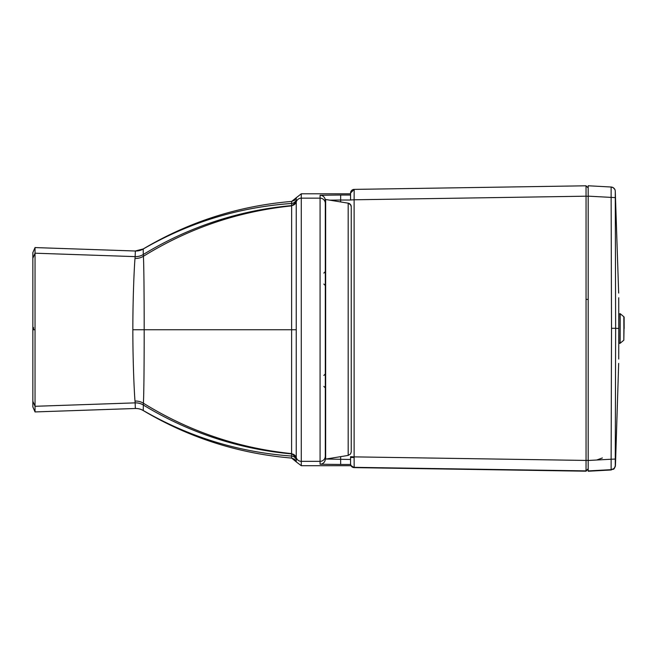 <?xml version="1.0" encoding="UTF-8"?>
<svg xmlns="http://www.w3.org/2000/svg" width="657" height="657" viewBox="0 0 657 657"><rect width="100%" height="100%" fill="white"/><g stroke="black" fill="none" stroke-linecap="round" stroke-linejoin="round"><path stroke-width="0.99" d="M325.305 203.383L325.305 456.122A5.231 5.231 180 0 1 320.074 461.345L320.074 198.151A5.231 5.231 0 0 1 325.305 203.383L325.305 200.484L325.305 203.383M350.567 459.473L325.305 459.013L325.305 456.122M135.243 408.498L35.043 411.931L32.85 406.888L35.043 411.931L135.334 408.49L135.161 402.897A59.713 3.696 -3.3 0 1 135.161 402.872L135.014 401.066C134.348 394.159 132.813 362.689 132.845 329.748C132.813 296.808 134.348 265.338 135.014 258.431L135.161 256.624A14.626 14.594 178.5 0 0 143.3 254.505L143.39 256.296C143.85 262.8 144.22 294.911 144.179 329.748C144.22 364.594 143.85 396.697 143.39 403.201L143.242 410.559A14.626 14.626 90 0 0 135.243 408.498L86.198 410.173M291.634 458.069L289.597 457.896C237.243 453.166 188.452 437.39 143.242 410.559C188.452 437.39 237.243 453.166 289.597 457.896L289.597 457.896A343.734 343.726 89.8 0 0 291.634 458.069L296.25 461.879L294.541 459.251L291.634 458.069L291.593 456.057L291.634 201.428L294.541 200.254L296.25 197.617L296.25 461.879L301.284 465.714L301.284 198.151L320.074 198.151L320.074 195.26A5.231 5.231 -0 0 1 325.305 200.484L325.658 200.393M33.047 252.165L35.043 247.574L135.334 251.007A14.626 14.626 115 0 0 143.193 249.028L143.3 254.489A44.356 2.694 -2.4 0 0 143.3 254.505A14.626 14.594 3.5 0 1 135.161 256.608L135.334 251.007L35.043 247.574L135.243 251.007A14.626 14.626 90 0 0 143.242 248.946L143.193 249.028C189.167 222.477 238.631 207.292 291.593 203.465L291.593 203.465A5.231 5.231 179.4 0 0 296.258 199.671M296.258 459.826A5.231 5.231 0.6 0 0 291.593 456.04L291.593 456.057C238.631 452.205 189.167 437.02 143.193 410.469A14.626 14.626 65 0 0 135.334 408.49L35.043 411.931L32.85 406.888L32.85 252.617L35.043 247.574L32.85 252.617L35.043 247.574L35.043 406.297L135.161 402.872A14.626 14.594 -178.5 0 1 143.3 404.991A44.339 2.694 2.4 0 1 143.3 404.991A343.529 343.422 18.2 0 0 291.667 453.905A5.231 5.223 178.9 0 1 296.241 457.732M201.297 329.748L204.82 329.748M208.203 329.748L214.059 329.748M86.198 249.323L135.243 251.007L143.242 248.946C189.076 221.754 238.54 205.92 291.634 201.428L291.634 201.428C238.54 205.92 189.076 221.754 143.242 248.946M135.161 256.608A59.713 3.696 3.3 0 0 135.161 256.624L35.043 253.2L32.85 258.234M33.047 407.332L35.043 411.931L35.043 406.297L32.85 401.271M33.548 327.556L33.548 329.748M32.85 327.531L32.85 329.748L35.035 329.748M32.85 329.847L32.85 331.966M350.567 195.022L340.663 195.022L340.663 200.032L329.781 200.163M350.895 465.714L301.284 465.714L350.895 465.714L350.895 465.189M296.241 202.028L291.708 205.871L296.241 202.028A5.231 5.231 180 0 1 301.284 198.151L301.284 193.79L291.634 201.428M325.305 459.013A5.231 5.231 180 0 1 320.074 464.236L320.074 461.345L301.284 461.345A5.231 5.231 180 0 1 296.241 457.469L291.708 453.626C238.351 448.115 188.912 431.312 143.39 403.201A14.626 14.232 -2.8 0 0 135.014 401.066M351.249 206.848L350.6 204.77L348.177 203.235L348.177 455.416L350.542 453.962L351.249 451.819L351.249 207.456M325.658 199.49L348.177 203.169A3.655 3.655 -0 0 1 351.249 206.783M325.658 199.556L325.658 459.103L348.177 455.416M611.519 328.303L611.133 197.396L615.281 197.601L615.642 328.319L611.519 328.303L611.133 459.235L615.281 459.054L615.642 328.319L618.787 328.451L618.722 297.744M618.787 328.451L618.722 359.059M611.297 469.796L588.187 471.233L588.187 460.475L611.133 459.235L611.133 469.673L614.172 468.507L615.445 465.632L618.672 363.387M588.187 471.233L611.109 469.985L614.114 468.564M588.187 188.272L588.187 470.913L611.133 469.673A4.385 4.385 -63 0 0 615.281 465.337L615.445 465.632M588.187 196.147L611.133 197.396L611.133 187.015L588.187 185.767L588.187 460.475M588.187 185.767L611.133 187.015A4.385 4.385 121.7 0 1 615.281 191.343L618.664 293.071M586.028 185.8L354.164 189.388A3.655 3.655 180 0 0 350.567 193.043A3.655 3.655 180 0 1 354.164 189.388L350.567 193.043L350.567 199.974L354.123 199.785L354.164 189.388L586.028 185.8L588.187 187.959L586.028 185.8L586.052 196.188L354.123 199.785L354.123 456.87L350.567 456.697L350.567 463.67A3.655 3.655 0 0 0 354.164 467.332L354.123 456.87L586.052 460.434L586.028 471.184L588.187 468.942M588.187 468.819L588.187 467.628M588.187 196.303L586.052 196.188L586.052 460.434L588.187 460.335M588.187 469.032L586.028 471.192L354.164 467.332L586.028 470.88L588.187 468.72L586.028 470.88M354.164 467.62L350.895 465.476A3.655 3.655 -0 0 0 354.164 467.62L586.028 471.192M588.187 299.403L586.783 299.403M350.567 457.469L354.098 457.477M618.845 335.776L618.845 321.15M296.258 459.843A5.231 5.231 -179.4 0 0 291.593 456.057C238.631 452.221 189.159 437.02 143.193 410.469A14.626 14.626 53.4 0 0 135.334 408.49L135.334 408.49A14.626 14.626 -117 0 1 143.193 410.469A14.626 14.626 65 0 0 135.334 408.49M296.241 201.765A5.231 5.223 1.1 0 1 291.667 205.592A343.529 343.422 -18.2 0 0 143.3 254.489M135.334 251.007A14.626 14.626 -63 0 0 143.193 249.036A14.626 14.626 -62.4 0 1 135.334 251.007A14.626 14.626 115 0 0 143.193 249.028C189.159 222.477 238.631 207.284 291.593 203.448A5.231 5.231 -0.6 0 0 296.258 199.654M135.161 402.897A14.626 14.594 176.5 0 1 143.3 405.008M296.241 329.748L132.845 329.748M135.014 258.431A14.626 14.232 -177.2 0 0 143.39 256.296C188.912 228.184 238.351 211.382 291.708 205.871M340.663 195.022L320.074 195.26M301.284 193.79L350.567 193.782L301.284 193.79M340.663 201.945L340.663 200.032L350.567 200.032M350.657 464.474L340.663 464.474L340.663 456.648M296.241 457.477L291.708 453.626M320.074 464.236L340.663 464.474M615.281 459.054L615.281 465.337M596.704 460.015L602.37 457.954M615.281 197.601L615.281 191.343M350.567 463.67A3.655 3.655 0 0 0 354.164 467.332M618.902 321.15L618.951 342.658L619.682 343.422L620.159 343.25L620.183 313.676L619.009 314.03L618.902 321.15M620.183 313.676L623.838 316.748L623.895 328.467L623.822 340.186L620.159 343.25M624.027 328.467L623.822 340.186M323.844 273.09L325.305 271.62M323.844 375.443L325.305 373.981M323.844 386.415L325.305 387.876M323.844 284.054L325.305 285.516M613.219 469.312C613.769 469.41 614.484 468.367 615.379 466.174M615.026 189.651L613.203 187.664L611.133 187.015M623.838 316.748C624.298 317.922 624.043 313.635 624.15 328.467"/></g></svg>
